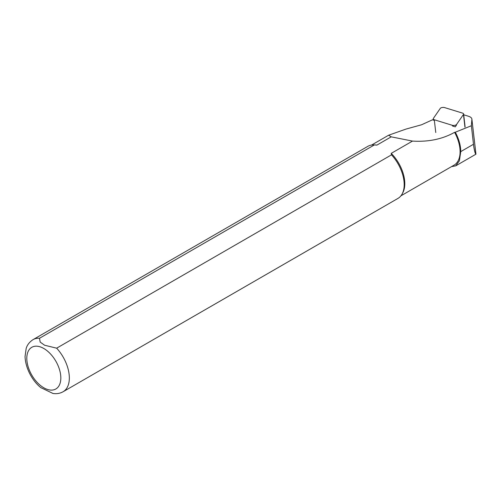 <?xml version="1.0" encoding="UTF-8"?>
<svg xmlns="http://www.w3.org/2000/svg" width="501" height="501" viewBox="0 0 501 501"><rect width="100%" height="100%" fill="white"/><g stroke="black" fill="none" stroke-linecap="round" stroke-linejoin="round"><path stroke-width="0.75" d="M452.434 125.976L455.277 126.847L456.543 125.006M376.902 145.102L374.347 144.939L39.491 338.269A30.073 17.366 60 0 0 33.035 339.647L367.891 146.317A30.073 17.366 60 0 1 373.69 144.914L375.061 144.939A29.321 16.928 60 0 1 376.902 145.102L391.212 136.842L388.601 135.226L405.985 129.083L421.529 124.787L432.432 119.82L434.361 120.415M463.6 114.754L468.303 116.201C470.746 116.977 471.936 118.036 471.879 119.382L471.372 125.751L473.708 146.261C474.547 151.34 475.286 153.97 475.912 154.151L475.925 154.195M471.372 125.751L455.309 132.208A29.622 17.103 60 0 1 460.751 151.615L459.417 160.758L455.703 165.856L451.495 166.633M455.309 132.208L454.589 132.339A29.321 16.928 60 0 1 454.019 165.18L400.932 195.828M454.589 132.339C442.458 139.153 428.43 142.071 412.498 141.088L391.225 153.369A29.321 16.928 60 0 1 402.741 192.885L402.078 194.087A30.073 17.366 60 0 1 397.963 198.409L63.107 391.738A30.073 17.366 60 0 0 56.651 348.176L391.506 154.847L391.225 153.369M391.212 136.842L412.498 141.088M39.491 338.269L40.18 342.077L44.589 345.233L56.651 348.176M373.69 144.914A30.073 17.366 60 0 1 374.347 144.939M391.506 154.847A30.073 17.366 60 0 1 402.078 194.087M52.931 393.448L40.913 387.674M475.95 154.164L471.873 119.025L475.912 154.151M452.359 125.319A2.405 0.833 -6.6 0 0 454.714 125.35A2.405 0.833 -6.6 0 0 456.492 124.567L463.469 114.428A4.509 1.559 -6.6 0 0 463.607 113.959A4.509 1.559 -6.6 0 0 462.542 113.113L444.468 107.552A2.405 0.833 -6.6 0 0 442.107 107.521A2.405 0.833 -6.6 0 0 440.335 108.304L433.359 118.443A4.509 1.559 -6.6 0 0 433.215 118.912A4.509 1.559 -6.6 0 0 434.286 119.758L452.359 125.319M460.751 151.615L473.407 144.313M43.819 348.502A24.061 13.89 60 0 1 58.548 386.478A24.061 13.89 60 0 1 29.083 369.462A24.061 13.89 60 0 1 43.819 348.502M435.77 132.54L434.286 119.758M464.953 127.21L463.469 114.428M455.71 165.869L475.925 154.202M371.604 145.04L388.563 135.251M33.035 339.647C27.661 343.172 26.522 347.375 26.171 348.408L25.05 356.543C25.564 369.707 33.736 382.363 41.257 387.949M52.768 393.423C56.475 394.062 59.926 393.498 63.107 391.738M433.352 120.102L433.215 118.912M465.091 126.74L463.607 113.959"/></g></svg>

